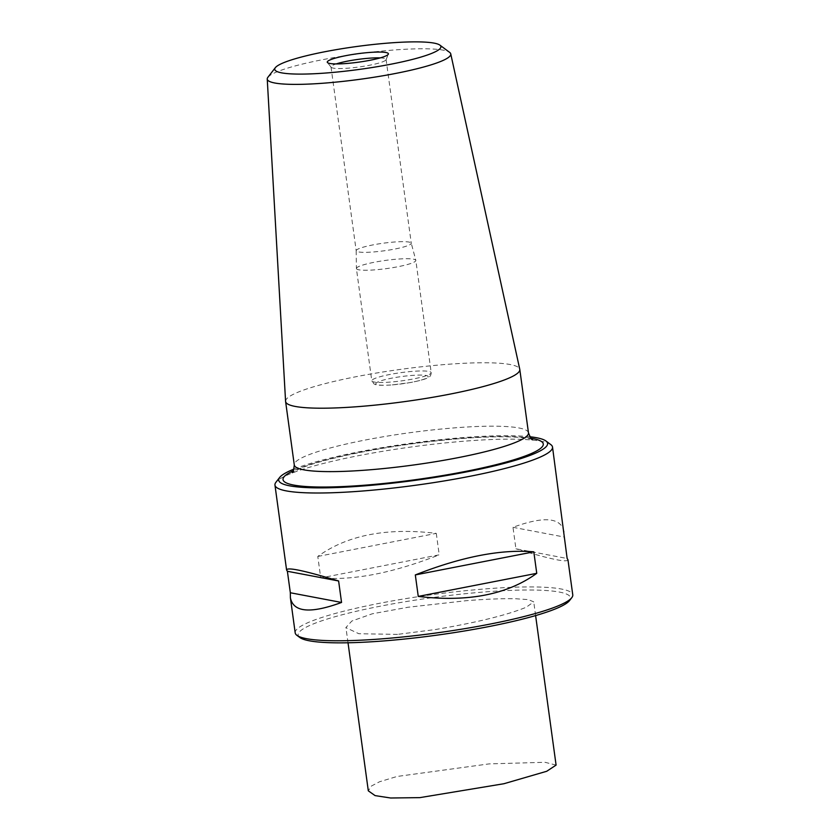 <?xml version="1.0" encoding="UTF-8"?>
<svg xmlns="http://www.w3.org/2000/svg" width="840" height="840" viewBox="0 0 840 840"><rect width="100%" height="100%" fill="white"/><g stroke="black" fill="none" stroke-linecap="round" stroke-linejoin="round"><path stroke-width="0.63" stroke-dasharray="4.2 3.15" d="M550.809 444.612A140.081 19.257 -7.8 0 0 464.888 441.147A140.081 19.257 -7.8 0 0 275.94 482.265M295.197 632.867A140.081 19.257 172.2 0 1 485.121 588.924A140.081 19.257 172.2 0 1 572.764 594.846M317.793 556.448L436.286 533.369C386.778 527.426 347.277 535.122 317.793 556.448L320.733 577.93L439.226 554.841C393.015 573.006 353.524 580.702 320.733 577.93M436.286 533.369L439.226 554.841M564.144 531.972C561.225 517.44 544.173 515.886 512.988 527.31L515.928 548.793L567.147 558.495M567.956 559.776C567.441 562.821 550.095 559.157 515.928 548.793M512.988 527.31L564.207 537.023M294.042 469.056A135.702 18.648 172.2 0 1 462.693 437.63A135.702 18.648 172.2 0 1 529.83 436.758M285.579 401.342A118.188 16.244 172.2 0 1 400.491 369.39A118.188 16.244 172.2 0 1 519.76 369.264M267.897 77.28A92.61 12.726 172.2 0 1 392.826 50.096A92.61 12.726 172.2 0 1 449.642 52.385M380.195 57.897A27.794 3.822 172.2 0 1 386.085 59.42A27.794 3.822 172.2 0 1 386.043 59.735A27.794 3.822 172.2 0 1 359.069 66.98A27.794 3.822 172.2 0 1 331.139 67.263A27.794 3.822 172.2 0 1 331.012 66.969A27.794 3.822 172.2 0 1 336.273 63.913M386.085 59.42L411.264 243.222A27.794 3.822 -7.8 0 1 373.58 251.947A27.794 3.822 172.2 0 1 356.192 250.772A27.794 3.822 172.2 0 1 356.181 250.709A27.794 3.822 172.2 0 1 393.876 242.056A27.794 3.822 -7.8 0 1 411.254 243.159L415.821 260.358A29.988 4.127 -7.8 0 0 397.068 259.151A29.988 4.127 172.2 0 0 356.412 268.495A29.988 4.127 172.2 0 0 356.412 268.559L371.784 380.804A29.988 4.127 -7.8 0 0 390.548 382.064A29.988 4.127 -7.8 0 0 431.204 372.666A29.988 4.127 -7.8 0 0 400.943 372.645A29.988 4.127 -7.8 0 0 371.784 380.804L374.052 383.964C375.449 384.405 375.659 385.991 392.102 384.941L410.225 382.578C423.423 380.079 427.35 378.21 428.568 377.328C430.143 376.761 431.025 375.207 431.204 372.666L415.832 260.421A29.988 4.127 -7.8 0 0 415.821 260.358M356.412 268.559A29.988 4.127 172.2 0 0 375.175 269.829A29.988 4.127 -7.8 0 0 415.832 260.421M299.828 637.508A137.456 18.889 172.2 0 1 431.77 597.712A137.456 18.889 172.2 0 1 569.551 600.558M556.091 765.103L545.013 762.29L489.058 763.896L396.953 776.486L379.522 781.767L371.459 786.009L368.308 790.828M397.488 634.389L358.848 633.727L345.849 627.606L351.855 621.023L372.256 613.799L408.104 607.236L466.694 600.653C485.751 599.13 502.089 598.49 515.718 598.752L528.35 599.613L533.746 601.871L526.176 607.278C506.73 615.163 476.48 622.577 435.425 629.528L397.488 634.389M530.88 438.207A131.323 18.05 -7.8 0 0 410.697 443.909A131.323 18.05 -7.8 0 0 293.412 470.736M528.476 432.863A118.188 16.244 -7.8 0 0 409.175 432.81A118.188 16.244 -7.8 0 0 294.284 464.94M392.301 384.878A26.481 3.644 -7.8 0 0 427.928 376.142A26.481 3.644 -7.8 0 0 385.675 379.481A26.481 3.644 -7.8 0 0 392.301 384.878M532.581 439.645L531.479 439.257C528.612 438.322 523.026 437.598 514.689 437.094C496.933 436.233 473.456 437.22 444.266 440.055C411.338 443.394 380.058 448.182 350.427 454.419C328.199 459.207 311.598 463.827 300.605 468.279L292.163 472.584M331.012 66.969L356.192 250.772M386.043 59.735L388.353 54.149M331.139 67.263L327.401 62.496M356.181 250.709L356.412 268.495M348.022 642.779L345.944 627.596M535.605 615.573L533.736 601.871"/><path stroke-width="1.26" d="M279.657 477.467L275.94 482.265A140.081 19.257 -7.8 0 0 274.953 485.09A140.081 19.257 -7.8 0 0 362.586 491.012A140.081 19.257 -7.8 0 0 552.521 447.069A140.081 19.257 -7.8 0 0 550.809 444.612L545.937 440.99A135.702 18.648 172.2 0 1 415.674 480.27A135.702 18.648 172.2 0 1 279.657 477.467A135.702 18.648 172.2 0 1 294.042 469.056M552.521 447.069L567.147 558.495L567.956 559.776L572.764 594.846A140.081 19.257 172.2 0 1 571.778 597.681A140.081 19.257 172.2 0 1 382.83 638.788A140.081 19.257 172.2 0 1 296.898 635.334A140.081 19.257 172.2 0 1 295.197 632.867L290.399 597.797C293.318 612.328 310.369 613.883 341.555 602.458L338.615 580.976L287.385 571.274L286.587 569.993C287.102 566.948 304.447 570.612 338.615 580.976M418.257 596.411C467.765 602.343 507.266 594.647 536.75 573.321L418.257 596.411L415.317 574.928C461.528 556.763 501.018 549.066 533.809 551.838L415.317 574.928M536.75 573.321L533.809 551.838M341.555 602.458L290.336 592.756L290.399 597.797M290.336 592.756L287.385 571.274M529.83 436.758A135.702 18.648 172.2 0 1 545.937 440.99M439.897 45.129L449.642 52.385A92.61 12.726 172.2 0 1 450.744 53.876L519.76 369.264A118.188 16.244 172.2 0 1 519.792 369.443A118.188 16.244 172.2 0 1 359.541 406.518A118.188 16.244 172.2 0 1 285.6 401.52A118.188 16.244 172.2 0 1 285.579 401.342L267.236 79.013A92.61 12.726 172.2 0 1 267.897 77.28L275.342 67.672A83.864 11.529 172.2 0 1 388.458 43.06A83.864 11.529 172.2 0 1 439.897 45.129A83.864 11.529 172.2 0 1 359.394 69.405A83.864 11.529 172.2 0 1 275.342 67.672M450.744 53.876A92.61 12.726 172.2 0 1 325.195 83.066A92.61 12.726 172.2 0 1 267.236 79.013M346.563 63.483A30.86 4.242 172.2 0 1 327.401 62.496A30.86 4.242 172.2 0 1 369.106 52.49A30.86 4.242 172.2 0 1 388.353 54.149A30.86 4.242 172.2 0 1 346.563 63.483M336.273 63.913A27.794 3.822 172.2 0 1 368.697 58.244A27.794 3.822 172.2 0 1 380.195 57.897M571.778 597.681L569.551 600.558A137.456 18.889 172.2 0 1 384.143 640.899A137.456 18.889 172.2 0 1 299.828 637.508L296.898 635.334M348.022 642.779L368.308 790.828L375.081 795.606L390.653 798L419.853 797.633L503.947 783.72L546.725 771.278L556.091 765.103L535.605 615.573M293.412 470.736A131.323 18.05 -7.8 0 0 365.201 485.163A131.323 18.05 -7.8 0 0 508.001 461.517A131.323 18.05 -7.8 0 0 530.88 438.207M292.163 472.584C292.95 473.025 293.664 470.484 294.284 464.94A118.188 16.244 -7.8 0 0 368.225 469.938A118.188 16.244 -7.8 0 0 528.476 432.863C530.596 438.06 531.962 440.328 532.581 439.645M286.587 569.993L274.953 485.09M285.6 401.52L294.284 464.94M519.792 369.443L528.476 432.863"/></g></svg>
